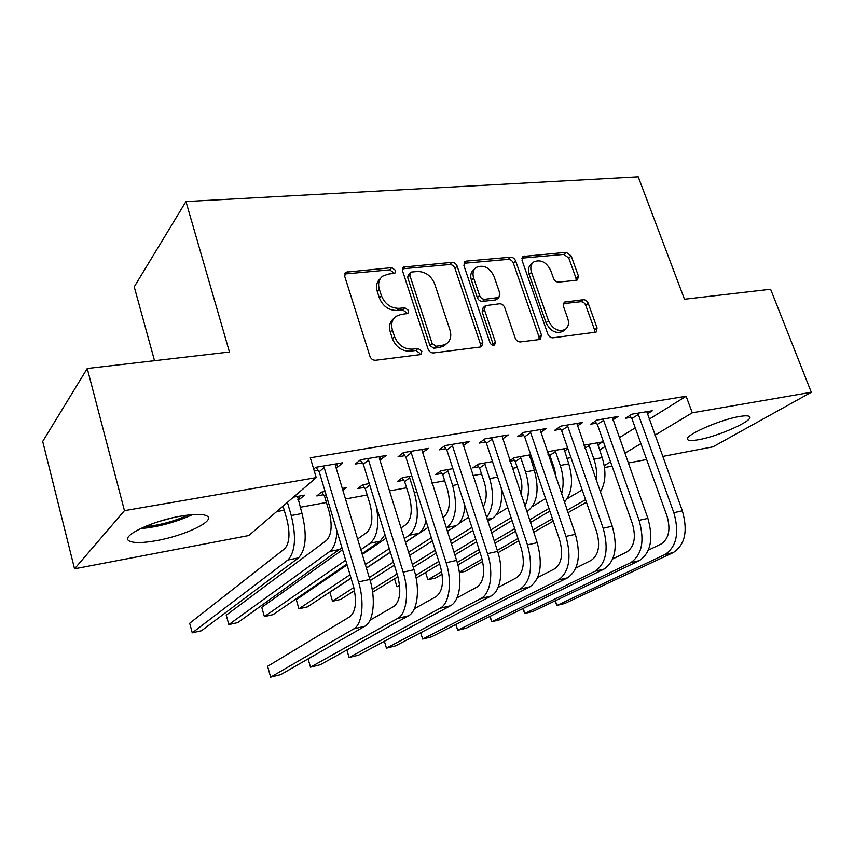 <?xml version="1.0" encoding="UTF-8"?>
<svg xmlns="http://www.w3.org/2000/svg" width="854" height="854" viewBox="0 0 854 854"><rect width="100%" height="100%" fill="white"/><g stroke="black" fill="none" stroke-linecap="round" stroke-linejoin="round"><path stroke-width="1.28" d="M395.583 270.387L391.762 267.644L345.742 272.212L344.706 276.28L369.931 356.299C371.052 359 372.942 360.324 375.621 360.271L420.008 354.645L421.033 354.261L421.865 351.197L418.001 348.464L412.354 349.158C404.059 349.297 398.124 345.112 394.537 336.604L392.413 329.975C390.78 324.093 391.965 319.556 395.978 316.354L401.113 314.443L407.86 313.429L408.628 310.482L404.775 307.75L399.138 308.347C390.865 308.337 384.962 304.141 381.428 295.751L379.336 289.228C377.767 283.635 378.866 279.279 382.624 276.173L388.079 274.155L394.879 273.216L395.583 270.387M393.651 273.643L393.491 272.597L389.68 269.864L344.589 274.006M419.794 354.677L419.666 353.193L415.802 350.471L410.166 351.175L412.354 349.158M406.632 313.845L406.483 312.596L402.64 309.863L397.014 310.461L399.138 308.347M698.615 439.693C692.509 440.813 688.868 440.803 687.705 439.661C682.709 436.287 719.036 419.837 739.254 416.549C745.147 415.524 748.616 415.588 749.631 416.731C753.868 420.51 718.278 436.362 698.615 439.693M156.709 540.593C142.597 543.123 133.373 543.208 129.061 540.849C120.222 536.323 151.713 521.004 180.685 516.158C194.637 513.809 203.508 513.82 207.298 516.19C215.283 521.132 184.613 535.682 156.709 540.593M576.333 280.293L577.528 279.877L578.393 275.959L571.198 255.954L566.298 252.314L522.926 256.478L522.05 260.363L547.852 334.106C548.951 336.593 550.659 337.832 552.954 337.8L596.135 332.089L597.095 327.968L588.235 303.341C587.157 300.928 585.513 299.722 583.303 299.711L564.313 302.102L563.373 306.138L567.75 318.467C569.276 323.41 568.401 327.093 565.124 329.527C558.281 332.067 552.741 329.142 548.492 320.752L531.498 272.33C530.078 267.697 530.857 264.217 533.857 261.868C540.742 259.168 546.368 262.039 550.734 270.494L553.552 278.425C554.63 280.849 556.296 282.066 558.537 282.098L576.333 280.293M649.083 419.239L686.125 396.245L310.312 457.776L316.236 477.599L248.824 535.522L74.554 568.817L124.46 510.66L316.236 477.599M686.125 396.245L692.274 412.792L811.3 392.274L712.941 446.845L662.597 456.463M74.554 568.817L42.7 441.443L87.247 368.501L229.459 352.008L185.958 201.565L638.226 176.842L684.492 299.231L770.607 289.25L811.3 392.274M87.247 368.501L124.46 510.66M457.168 266.181C456.089 263.683 454.328 262.413 451.894 262.359L403.59 267.067L402.608 271.081L428.057 349.04C429.178 351.677 431.003 352.98 433.554 352.926L480.375 347.002L481.699 346.521L482.809 342.219L457.168 266.181L454.947 268.348C453.869 265.85 452.118 264.591 449.695 264.537L402.469 268.796M466.327 261.1L510.575 257.203C512.891 257.257 514.578 258.495 515.656 260.94L541.447 334.907L540.411 339.113L539.216 339.54L520.449 341.92C518.09 341.952 516.35 340.703 515.24 338.173L504.725 307.547C503.625 305.038 501.896 303.789 499.526 303.778L485.456 305.657L484.442 309.778L495.373 341.984L494.605 344.984C492.683 345.731 491.146 344.952 489.993 342.657L463.903 265.583L464.843 261.634L466.327 261.1L464.096 263.267L508.258 259.349L510.575 257.203M185.958 201.565L134.238 286.816L154.531 360.698M612.798 419.901L618.061 416.506L596.978 420.051L590.701 424.171L596.423 423.2M548.022 454.317L548.994 454.147M567.707 448.126L549.09 451.446L547.414 452.545M567.942 448.809L564.366 451.115M540.529 432.423L546.122 428.601L523.566 432.391L517.609 436.554L523.726 435.519M492.491 461.566L478.133 464.138L472.806 467.864L478.71 466.796M463.092 445.788L469.092 441.539L444.902 445.607L439.319 449.823L445.873 448.713M411.831 475.988L402.394 477.674L397.42 481.432L403.728 480.3M379.87 459.9L386.403 455.438L360.399 459.804L355.264 464.064L362.309 462.868M325.107 491.498L321.36 492.16L316.802 495.939L323.549 494.733M342.294 488.424L346.265 487.709L342.902 490.409M599.476 450.037L605.134 446.525M619.182 437.803L635.237 427.843M276.653 511.61L284.222 510.222M300.17 507.297L326.42 502.483M345.496 498.982L367.188 495M389.52 490.901L406.589 487.773M431.943 483.118L444.699 480.781M472.849 475.614L481.571 474.013M512.325 468.376L517.268 467.469M532.426 464.683L534.017 464.395M550.435 461.384L551.844 461.117M566.875 458.363L570.984 457.605M297.843 499.355L300 498.971L299.167 496.131M293.488 497.145L304.472 495.181L300 498.971M335.921 467.341L337.704 467.042L342.742 462.772L315.756 467.309L313.696 469.113M314.272 471.013L318.19 470.351M369.27 483.599L362.576 484.794L357.794 488.563L364.316 487.388M422.239 452.716L428.494 448.361L403.419 452.577L398.049 456.815L404.849 455.662M452.876 468.654L440.899 470.789L435.732 474.536L441.838 473.436M502.504 439.041L508.279 434.953L484.933 438.881L479.147 443.077L485.478 441.998M509.913 461.181L514.418 460.37M530.74 454.734L514.183 457.691L509.753 460.69M531.348 456.516L529.971 457.434M577.272 426.05L582.695 422.452L560.897 426.114L554.769 430.256L560.683 429.252M583.965 445.212L602.7 441.87L597.704 444.998M647.172 413.966L652.275 410.763L631.875 414.19L625.459 418.279L630.999 417.339M604.237 465.643L610.546 461.854M624.712 453.346L640.916 443.621M654.89 435.23L692.274 412.792M646.638 459.505L628.17 463.039M612.051 466.113L604.536 467.554M337.704 467.042L336.711 463.786M381.119 459.687L380.126 456.495M422.986 452.588L421.983 449.46M463.38 445.745L462.58 443.29M380.414 278.489C376.763 281.617 375.717 285.919 377.265 291.406L379.336 289.228M397.014 310.461C388.762 310.472 382.87 306.287 379.347 297.918L377.265 291.406M393.79 318.51C389.84 321.712 388.666 326.228 390.289 332.046L392.413 329.975M410.166 351.175C401.892 351.314 395.968 347.14 392.402 338.664L390.289 332.046M480.535 346.97L480.482 344.194L454.947 268.348M411.628 272.02L410.496 272.437L409.792 275.255L432.156 343.522L435.988 346.233L441.817 345.507L446.386 343.842C450.517 340.661 451.723 336.07 449.994 330.082L434.665 283.88C431.195 275.735 425.452 271.615 417.446 271.497L411.628 272.02M410.027 272.928L408.372 274.636L407.668 277.443L409.792 275.255M446.001 344.173L444.133 345.838L439.575 347.514L433.757 348.24L429.936 345.528L407.668 277.443M539.109 339.55L539.013 336.85L513.329 263.064C512.261 260.63 510.564 259.392 508.258 259.349M484.923 306.127L483.15 307.707L482.136 311.827L493.025 343.948L495.373 341.984M493.185 345.326L493.025 343.948M493.932 276.13C489.417 267.345 483.503 264.441 476.19 267.43C473.127 269.875 472.283 273.419 473.671 278.073L479.585 295.505C480.685 298.014 482.435 299.284 484.826 299.284L498.885 297.459L499.868 293.402L493.932 276.13M474.707 268.839L473.938 269.576C470.874 272.02 470.031 275.554 471.408 280.197L473.671 278.073M497.071 299.071L495.213 300.01L482.531 301.355C480.14 301.355 478.4 300.096 477.301 297.587L471.408 280.197M532.618 262.979L531.498 263.982C528.509 266.32 527.719 269.8 529.138 274.412L531.498 272.33M563.683 330.658L562.647 331.469C555.815 333.999 550.286 331.096 546.058 322.727L529.138 274.412M594.704 332.505L594.565 329.879L585.748 305.316C584.67 302.903 583.026 301.697 580.827 301.697L563.213 303.661M576.14 280.315L575.948 277.998L568.785 258.036L563.886 254.407L521.858 258.143M283.026 506.134L286.837 519.211C290.275 533.398 289.549 543.261 284.649 548.77L189.684 623.271L192.257 632.835L287.905 560.021C295.335 551.855 296.445 537.027 291.246 515.528L287.414 502.365M192.257 632.835L201.501 630.754L298.505 557.865C306.031 549.698 307.205 534.924 302.006 513.532L297.544 496.42M323.122 466.07L324.146 467.469L319.204 471.739L353.204 585.385C357.036 600.853 356.001 611.25 350.097 616.577L267.601 666.301L270.643 677.158L353.748 628.896C362.299 624.53 364.743 601.878 358.531 581.937L324.146 467.469M270.643 677.158L280.731 674.639L364.893 626.228C373.54 621.861 376.08 599.294 369.846 579.45L335.387 465.579L335.505 463.989M319.204 471.739L315.937 467.277M326.079 494.722L324.488 496.014L329.057 511.29C332.505 525.231 331.64 534.946 326.474 540.433L226.246 615.179L228.84 624.594L329.751 551.481C334.074 548.076 336.455 541.212 336.903 530.878M324.488 496.014L321.648 492.117M228.84 624.594L237.818 622.577L341.899 547.606M369.739 485.147L365.245 488.659L369.846 503.657C373.294 517.343 372.301 526.918 366.889 532.384L357.602 539.002M365.245 488.659L362.48 484.869M342.539 549.741L261.772 607.322L264.377 616.588L345.678 560.224M360.836 549.709L370.188 543.219C377.265 536.942 379.368 524.89 376.486 507.073M264.377 616.588L273.109 614.624L346.82 564.035M362.021 553.606L380.083 541.201L384.994 534.711M367.498 458.609L368.501 459.986L363.313 464.245L397.58 575.596C401.412 590.765 400.227 601.002 394.025 606.319L370.006 620.239M308.113 658.882L310.493 667.177L397.708 618.392C406.643 613.983 409.418 591.673 403.152 572.137L368.501 459.986M310.493 667.177L320.261 664.732L408.447 615.83C417.467 611.4 420.328 589.175 414.041 569.746L379.336 458.16L379.432 456.612M363.313 464.245L360.196 459.975M410.262 451.424L411.244 452.78L405.831 457.007L440.322 566.17C444.144 581.04 442.831 591.128 436.351 596.444L414.35 608.763M346.863 649.979L349.083 657.505L440.066 608.272C449.353 603.81 452.428 581.83 446.119 562.711L411.244 452.78M349.083 657.505L358.531 655.146L450.41 605.796C459.794 601.323 462.932 579.428 456.612 560.405L421.759 449.492M405.831 457.007L402.896 452.994M188.126 515.037L187.827 515.175C173.992 521.399 159.506 525.285 144.369 526.833M159.581 521.303L172.316 517.876M140.366 528.647C157.905 527.014 174.835 522.531 191.179 515.229L192.449 514.61M712.716 424.363L720.328 421.63M408.735 476.543L409.653 477.802L404.636 481.539L409.258 496.27C412.706 509.71 411.607 519.157 405.96 524.591L401.049 527.953M404.636 481.539L402.02 477.962M404.337 538.543L409.279 535.244C417.852 527.174 419.527 512.966 414.329 492.619L409.653 477.802M386.072 538.212L362.288 554.492M347.076 564.91L296.295 599.679L298.921 608.806L350.023 574.742M365.331 564.537L389.264 548.588M298.921 608.806L307.408 606.895L351.026 578.083M366.366 567.953L390.353 552.111M405.458 542.141L418.855 533.28C422.186 531.017 424.555 526.854 425.986 520.801M447.026 469.7L447.923 470.928L442.724 474.664L447.379 489.128C450.827 502.344 449.62 511.653 443.76 517.054L442.948 517.588M442.724 474.664L440.248 471.269M446.279 528.039L447.101 527.516C455.983 519.488 457.829 505.483 452.631 485.488L447.923 470.928M428.078 527.409L405.511 542.311M390.406 552.282L366.419 568.124M351.079 578.254L329.857 592.26L332.516 601.248L353.812 587.541M369.28 577.592L393.416 562.06M408.607 552.282L431.313 537.668M332.516 601.248L340.767 599.391L354.506 590.616M370.188 580.613L394.377 565.177M409.6 555.463L432.348 540.945M447.347 531.38L456.356 525.626C461.267 522.242 464.117 515.624 464.896 505.781M451.499 444.496L452.471 445.82L446.845 450.026L481.517 557.086C485.339 571.678 483.898 581.617 477.172 586.911L457.007 597.864M384.364 641.269L386.446 648.143L480.898 598.515C490.527 594.01 493.879 572.361 487.527 553.616L452.471 445.82M386.446 648.143L395.605 645.848L490.89 596.124C500.583 591.619 503.999 570.045 497.636 551.396L462.601 442.628M446.845 450.026L444.059 446.236M491.296 437.814L492.246 439.116L486.428 443.29L521.25 548.321C525.071 562.637 523.513 572.436 516.563 577.72L498.074 587.488M420.702 632.75L422.655 639.08L520.31 589.1C530.836 581.264 533.216 566.522 527.452 544.852L492.246 439.116M422.655 639.08L431.526 636.849L529.939 586.794C540.55 578.969 542.973 564.27 537.209 542.706L502.003 436.01M486.428 443.29L483.791 439.703M484.069 463.071L484.955 464.288L479.596 468.003L484.271 482.211C487.186 492.256 486.791 500.508 483.108 506.956M479.596 468.003L477.226 464.768M486.577 517.567C493.345 508.237 494.381 495.245 489.673 478.592L484.955 464.288M468.611 517.257L458.854 523.491M372.216 589.506L397.089 574.005M412.397 564.462L435.273 550.211M450.357 540.817L471.899 527.398M372.632 592.206L397.932 576.792M413.283 567.302L436.202 553.125M451.307 543.784L472.881 530.441M487.773 521.239L492.662 518.218C499.761 512.966 502.622 502.91 501.255 488.029M529.715 431.355L530.654 432.636L524.655 436.789L559.605 539.867C563.416 553.915 561.751 563.576 554.598 568.849L537.668 577.56M455.919 624.445L457.755 630.284L558.345 580.005C569.191 572.201 571.732 557.662 565.978 536.387L530.654 432.636M455.79 624.509L457.755 630.284L466.369 628.128L567.654 577.784C578.564 569.981 581.147 555.495 575.393 534.316L540.07 429.615M524.655 436.789L522.146 433.373M519.926 456.666L520.801 457.861L515.282 461.555L519.969 475.529C522.104 482.2 522.456 488.488 521.036 494.402M515.282 461.555L513.019 458.481M526.811 511.642L527.815 511.034C537.337 503.102 539.514 489.513 534.326 470.276L529.597 454.936M524.964 506.134C529.363 496.484 529.555 485.083 525.541 471.91L520.801 457.861M507.767 507.66L496.398 514.706M394.559 578.873L396.971 586.73L399.565 585.15M415.578 575.468L438.817 561.409M453.997 552.218L475.689 539.098M490.655 530.035L511.087 517.673M396.971 586.73L399.661 586.122M416.144 578.137L439.639 564.014M454.851 554.876L476.575 541.831M491.562 532.821L512.037 520.524M566.842 425.111L567.761 426.37L561.601 430.501L596.636 531.7C600.447 545.492 598.675 555.015 591.331 560.277L575.874 568.059M490.057 616.342L491.808 621.755L595.099 571.219C606.223 563.437 608.913 549.101 603.17 528.22L567.761 426.37M489.801 616.481L491.808 621.755L500.156 619.662L604.088 569.074C615.286 561.291 618.008 547.008 612.265 526.224L576.845 423.435M561.601 430.501L559.21 427.256M554.652 450.453L555.516 451.627L549.859 455.31L554.556 469.049L556.424 478.88M549.859 455.31L547.692 452.364M564.398 502.173C572.116 493.196 573.578 480.428 568.775 463.861L564.024 448.777M561.58 493.943C563.992 485.061 563.555 475.561 560.267 465.451L555.516 451.627M545.599 498.565L532.416 506.518M442.116 574.176L435.519 578.041L427.907 579.759L425.591 572.458L427.907 579.759L441.699 571.636M457.242 562.476L479.094 549.602M494.156 540.731L514.716 528.626M529.565 519.872L548.951 508.45M457.893 564.942L479.895 552.068M494.968 543.24L515.57 531.188M530.441 522.488L549.859 511.119M602.721 419.09L603.639 420.328L597.33 424.427L632.43 523.801C636.219 537.358 634.362 546.752 626.847 551.983L612.745 558.943M523.192 608.443L524.836 613.471L630.615 562.733C642.005 554.972 644.834 540.838 639.102 520.332L603.639 420.328M522.797 608.646L524.836 613.471L532.949 611.443L639.315 560.662C650.759 552.901 653.62 538.821 647.898 518.399L612.393 417.457M597.33 424.427L595.046 421.321M600.33 492.043C605.774 482.617 606.383 471.152 602.155 457.648L597.384 442.82M588.299 444.443L589.153 445.596L585.011 448.211M596.423 480.866C597.224 473.671 596.391 466.433 593.914 459.185L589.153 445.596M582.182 489.929L567.173 498.747M459.313 572.233L482.126 559.124M497.316 550.392L517.994 538.511M532.928 529.928L552.431 518.72M567.163 510.254L585.556 499.686M459.367 572.671L465.441 571.305L482.691 561.452M498.042 552.677L518.773 540.838M533.718 532.288L553.253 521.132M567.995 512.71L586.42 502.184M637.436 413.251L638.333 414.468L631.896 418.545L667.038 516.168C670.817 529.491 668.874 538.757 661.199 543.966L648.367 550.179M555.346 600.746L556.915 605.433L664.978 554.524C676.592 546.795 679.549 532.853 673.838 512.71L638.333 414.468M554.822 601.002L556.915 605.433L564.793 603.468L673.39 552.517C685.057 544.788 688.046 530.9 682.346 510.841L646.798 411.681M631.896 418.545L629.697 415.578M389.68 269.864L391.762 267.644M415.802 350.471L418.001 348.464M402.64 309.863L404.775 307.75M379.347 297.918L381.428 295.751M392.402 338.664L394.537 336.604M345.582 273.782L347.567 271.529M480.482 344.194L482.809 342.219M403.141 268.668L405.255 266.459M449.695 264.537L451.894 262.359M429.936 345.528L432.156 343.522M433.757 348.24L435.988 346.233M439.575 347.514L441.817 345.507M513.329 263.064L515.656 260.94M539.013 336.85L541.447 334.907M482.136 311.827L484.442 309.778M477.301 297.587L479.585 295.505M482.531 301.355L484.826 299.284M495.213 300.01L497.53 297.95M546.058 322.727L548.492 320.752M563.266 303.501L565.497 301.686M580.827 301.697L583.303 299.711M585.748 305.316L588.235 303.341M594.565 329.879L597.095 327.968M521.933 258.132L524.271 256.008M563.886 254.407L566.298 252.314M568.785 258.036L571.198 255.954M575.948 277.998L578.393 275.959M291.246 515.528L302.006 513.532M287.905 560.021L298.505 557.865M358.531 581.937L369.846 579.45M353.748 628.896L364.893 626.228M329.751 551.481L339.999 549.389M370.188 543.219L380.083 541.201M403.152 572.137L414.041 569.746M397.708 618.392L408.447 615.83M446.119 562.711L456.612 560.405M440.066 608.272L450.41 605.796M414.329 492.619L416.923 492.128M409.279 535.244L418.855 533.28M452.631 485.488L458 484.485M447.101 527.516L456.356 525.626M487.527 553.616L497.636 551.396M480.898 598.515L490.89 596.124M527.452 544.852L537.209 542.706M520.31 589.1L529.939 586.794M489.673 478.592L497.636 477.108M487.154 519.339L492.662 518.218M565.978 536.387L575.393 534.316M558.345 580.005L567.654 577.784M525.541 471.91L534.326 470.276M526.683 511.268L527.815 511.034M603.17 528.22L612.265 526.224M595.099 571.219L604.088 569.074M560.267 465.451L568.775 463.861M639.102 520.332L647.898 518.399M630.615 562.733L639.315 560.662M593.914 459.185L602.155 457.648M673.838 512.71L682.346 510.841M664.978 554.524L673.39 552.517M687.705 439.661L687.449 438.977M344.952 273.109L345.742 272.212M402.907 267.782L403.59 267.067M444.133 345.838L446.386 343.842M496.558 299.53L498.885 297.459M464.266 262.189L464.843 261.634M562.647 331.469L565.124 329.527"/></g></svg>
